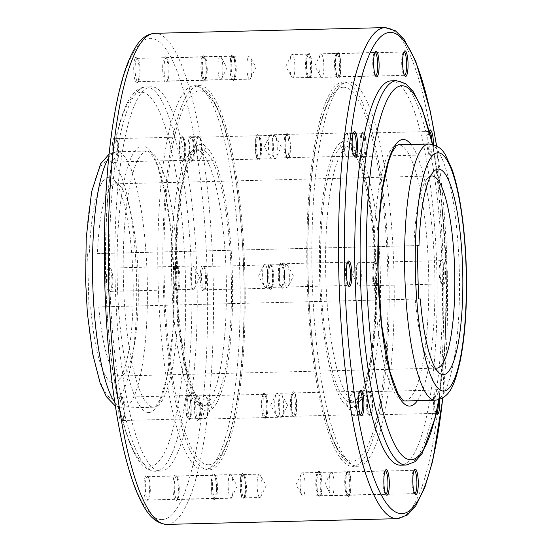 <?xml version="1.0" encoding="UTF-8"?>
<svg xmlns="http://www.w3.org/2000/svg" width="552" height="552" viewBox="0 0 552 552"><rect width="100%" height="100%" fill="white"/><g stroke="black" fill="none" stroke-linecap="round" stroke-linejoin="round"><path stroke-width="0.41" stroke-dasharray="2.76 2.07" d="M195.643 277.621A11.661 2.484 88.6 0 0 193.828 266.851A11.661 2.484 88.6 0 0 192.869 266.009A11.661 2.484 88.6 0 0 190.675 277.704A11.661 2.484 88.6 0 0 193.448 289.317A11.661 2.484 88.6 0 0 194.359 288.434A11.661 2.484 88.6 0 0 195.643 277.621M175.012 278.091A11.661 2.484 88.6 0 0 177.778 289.71A11.661 2.484 88.6 0 0 178.317 289.414A11.661 2.484 88.6 0 0 179.973 278.008A11.661 2.484 88.6 0 0 177.751 266.664A11.661 2.484 88.6 0 0 177.206 266.395A11.661 2.484 88.6 0 0 175.012 278.091M173.632 278.125A12.813 2.732 88.6 0 0 177.268 290.566A12.813 2.732 88.6 0 0 179.089 278.035A12.813 2.732 88.6 0 0 176.647 265.56A12.813 2.732 88.6 0 0 173.632 278.125M107.833 279.76A11.661 2.484 88.6 0 0 110.607 291.373A11.661 2.484 88.6 0 0 111.145 291.083A11.661 2.484 88.6 0 0 112.801 279.678A11.661 2.484 88.6 0 0 110.579 268.334A11.661 2.484 88.6 0 0 110.027 268.065A11.661 2.484 88.6 0 0 107.833 279.76M173.88 278.118A11.661 2.484 88.6 0 0 176.654 289.738A11.661 2.484 88.6 0 0 178.848 278.042A11.661 2.484 88.6 0 0 176.074 266.423A11.661 2.484 88.6 0 0 173.88 278.118M106.46 279.795A12.813 2.732 88.6 0 0 110.096 292.236A12.813 2.732 88.6 0 0 111.918 279.705A12.813 2.732 88.6 0 0 109.475 267.23A12.813 2.732 88.6 0 0 106.46 279.795M207.103 399.896A11.661 2.484 88.6 0 0 205.937 395.963A11.661 2.484 88.6 0 0 204.978 395.128A11.661 2.484 88.6 0 0 202.922 401.539A11.661 2.484 88.6 0 0 203.426 413.662A11.661 2.484 88.6 0 0 205.551 418.437A11.661 2.484 88.6 0 0 206.469 417.553A11.661 2.484 88.6 0 0 207.103 399.896M187.756 414.055A11.661 2.484 88.6 0 0 189.888 418.823A11.661 2.484 88.6 0 0 190.426 418.533A11.661 2.484 88.6 0 0 191.44 400.29A11.661 2.484 88.6 0 0 189.86 395.784A11.661 2.484 88.6 0 0 189.308 395.515A11.661 2.484 88.6 0 0 187.259 401.925A11.661 2.484 88.6 0 0 187.756 414.055M186.445 414.766A12.813 2.732 88.6 0 0 189.377 419.686A12.813 2.732 88.6 0 0 190.495 399.634A12.813 2.732 88.6 0 0 188.756 394.68A12.813 2.732 88.6 0 0 186.017 400.214A12.813 2.732 88.6 0 0 186.445 414.766M120.584 415.718A11.661 2.484 88.6 0 0 122.716 420.493A11.661 2.484 88.6 0 0 123.248 420.196A11.661 2.484 88.6 0 0 124.269 401.953A11.661 2.484 88.6 0 0 122.689 397.447A11.661 2.484 88.6 0 0 122.137 397.185A11.661 2.484 88.6 0 0 120.088 403.595A11.661 2.484 88.6 0 0 120.584 415.718M186.631 414.083A11.661 2.484 88.6 0 0 188.763 418.851A11.661 2.484 88.6 0 0 190.813 412.441A11.661 2.484 88.6 0 0 190.316 400.317A11.661 2.484 88.6 0 0 188.184 395.542A11.661 2.484 88.6 0 0 186.127 401.953A11.661 2.484 88.6 0 0 186.631 414.083M119.273 416.429A12.813 2.732 88.6 0 0 122.206 421.355A12.813 2.732 88.6 0 0 123.324 401.297A12.813 2.732 88.6 0 0 121.585 396.35A12.813 2.732 88.6 0 0 118.846 401.877A12.813 2.732 88.6 0 0 119.273 416.429M231.143 475.189A11.661 2.484 88.6 0 0 230.357 474.63A11.661 2.484 88.6 0 0 228.148 484.511A11.661 2.484 88.6 0 0 230.149 497.386A11.661 2.484 88.6 0 0 230.936 497.945A11.661 2.484 88.6 0 0 231.854 497.055A11.661 2.484 88.6 0 0 233.13 486.222A11.661 2.484 88.6 0 0 231.316 475.472A11.661 2.484 88.6 0 0 231.143 475.189M214.487 497.773A11.661 2.484 88.6 0 0 215.273 498.332A11.661 2.484 88.6 0 0 215.804 498.035A11.661 2.484 88.6 0 0 217.474 487.174A11.661 2.484 88.6 0 0 215.48 475.576A11.661 2.484 88.6 0 0 215.239 475.286A11.661 2.484 88.6 0 0 214.693 475.024A11.661 2.484 88.6 0 0 212.485 484.904A11.661 2.484 88.6 0 0 214.487 497.773M213.307 498.904A12.813 2.732 88.6 0 0 214.756 499.194A12.813 2.732 88.6 0 0 216.591 487.25A12.813 2.732 88.6 0 0 214.397 474.506A12.813 2.732 88.6 0 0 214.135 474.189A12.813 2.732 88.6 0 0 211.14 483.379A12.813 2.732 88.6 0 0 213.307 498.904M147.315 499.443A11.661 2.484 88.6 0 0 148.102 499.995A11.661 2.484 88.6 0 0 148.633 499.705A11.661 2.484 88.6 0 0 150.303 488.844A11.661 2.484 88.6 0 0 148.309 477.245A11.661 2.484 88.6 0 0 148.067 476.956A11.661 2.484 88.6 0 0 147.522 476.686A11.661 2.484 88.6 0 0 145.314 486.567A11.661 2.484 88.6 0 0 147.315 499.443M213.355 497.8A11.661 2.484 88.6 0 0 214.142 498.359A11.661 2.484 88.6 0 0 216.349 488.479A11.661 2.484 88.6 0 0 214.348 475.603A11.661 2.484 88.6 0 0 213.562 475.051A11.661 2.484 88.6 0 0 211.354 484.932A11.661 2.484 88.6 0 0 213.355 497.8M146.135 500.567A12.813 2.732 88.6 0 0 147.584 500.857A12.813 2.732 88.6 0 0 149.419 488.92A12.813 2.732 88.6 0 0 147.225 476.176A12.813 2.732 88.6 0 0 146.963 475.852A12.813 2.732 88.6 0 0 143.962 485.042A12.813 2.732 88.6 0 0 146.135 500.567M258.571 474.741A11.661 2.484 88.6 0 0 257.197 487.685A11.661 2.484 88.6 0 0 259.895 497.469A11.661 2.484 88.6 0 0 260.647 496.883A11.661 2.484 88.6 0 0 260.813 496.579A11.661 2.484 88.6 0 0 262.09 485.746A11.661 2.484 88.6 0 0 260.275 474.996A11.661 2.484 88.6 0 0 259.316 474.154A11.661 2.484 88.6 0 0 258.571 474.741M244.978 497.269A11.661 2.484 88.6 0 0 246.406 485.601A11.661 2.484 88.6 0 0 244.198 474.81A11.661 2.484 88.6 0 0 243.653 474.547A11.661 2.484 88.6 0 0 242.901 475.127A11.661 2.484 88.6 0 0 241.534 488.071A11.661 2.484 88.6 0 0 244.232 497.856A11.661 2.484 88.6 0 0 244.764 497.559A11.661 2.484 88.6 0 0 244.978 497.269M243.956 498.401A12.813 2.732 88.6 0 0 245.523 485.567A12.813 2.732 88.6 0 0 243.101 473.713A12.813 2.732 88.6 0 0 241.672 474.058A12.813 2.732 88.6 0 0 240.265 489.658A12.813 2.732 88.6 0 0 243.722 498.718A12.813 2.732 88.6 0 0 243.956 498.401M177.806 498.939A11.661 2.484 88.6 0 0 179.234 487.264A11.661 2.484 88.6 0 0 177.026 476.479A11.661 2.484 88.6 0 0 176.481 476.21A11.661 2.484 88.6 0 0 175.729 476.797A11.661 2.484 88.6 0 0 174.363 489.741A11.661 2.484 88.6 0 0 177.061 499.525A11.661 2.484 88.6 0 0 177.592 499.229A11.661 2.484 88.6 0 0 177.806 498.939M243.853 497.297A11.661 2.484 88.6 0 0 245.219 484.352A11.661 2.484 88.6 0 0 242.521 474.575A11.661 2.484 88.6 0 0 241.776 475.155A11.661 2.484 88.6 0 0 240.403 488.099A11.661 2.484 88.6 0 0 243.101 497.883A11.661 2.484 88.6 0 0 243.853 497.297M176.785 500.064A12.813 2.732 88.6 0 0 178.351 487.237A12.813 2.732 88.6 0 0 175.922 475.375A12.813 2.732 88.6 0 0 174.501 475.727A12.813 2.732 88.6 0 0 173.093 491.328A12.813 2.732 88.6 0 0 176.543 500.381A12.813 2.732 88.6 0 0 176.785 500.064M278.905 398.716A11.661 2.484 88.6 0 0 279.002 410.874A11.661 2.484 88.6 0 0 281.375 417.188A11.661 2.484 88.6 0 0 282.286 416.305A11.661 2.484 88.6 0 0 283.259 412.351A11.661 2.484 88.6 0 0 281.755 394.721A11.661 2.484 88.6 0 0 280.795 393.88A11.661 2.484 88.6 0 0 278.905 398.716M267.596 412.744A11.661 2.484 88.6 0 0 265.678 394.535A11.661 2.484 88.6 0 0 265.132 394.266A11.661 2.484 88.6 0 0 263.242 399.11A11.661 2.484 88.6 0 0 263.338 411.261A11.661 2.484 88.6 0 0 265.705 417.581A11.661 2.484 88.6 0 0 266.243 417.284A11.661 2.484 88.6 0 0 267.596 412.744M266.685 413.448A12.813 2.732 88.6 0 0 264.574 393.438A12.813 2.732 88.6 0 0 261.896 398.461A12.813 2.732 88.6 0 0 262.179 413.034A12.813 2.732 88.6 0 0 265.195 418.444A12.813 2.732 88.6 0 0 266.685 413.448M200.424 414.407A11.661 2.484 88.6 0 0 198.506 396.205A11.661 2.484 88.6 0 0 197.954 395.936A11.661 2.484 88.6 0 0 196.07 400.773A11.661 2.484 88.6 0 0 196.167 412.93A11.661 2.484 88.6 0 0 198.534 419.244A11.661 2.484 88.6 0 0 199.072 418.954A11.661 2.484 88.6 0 0 200.424 414.407M266.464 412.772A11.661 2.484 88.6 0 0 266.375 400.614A11.661 2.484 88.6 0 0 264.001 394.3A11.661 2.484 88.6 0 0 262.11 399.137A11.661 2.484 88.6 0 0 262.207 411.288A11.661 2.484 88.6 0 0 264.58 417.609A11.661 2.484 88.6 0 0 266.464 412.772M199.507 415.111A12.813 2.732 88.6 0 0 197.402 395.101A12.813 2.732 88.6 0 0 194.725 400.124A12.813 2.732 88.6 0 0 195.008 414.697A12.813 2.732 88.6 0 0 198.023 420.106A12.813 2.732 88.6 0 0 199.507 415.111M284.39 276.166A11.661 2.484 88.6 0 0 287.164 287.778A11.661 2.484 88.6 0 0 288.082 286.895A11.661 2.484 88.6 0 0 289.358 276.083A11.661 2.484 88.6 0 0 287.544 265.305A11.661 2.484 88.6 0 0 286.585 264.47A11.661 2.484 88.6 0 0 284.39 276.166M273.695 276.469A11.661 2.484 88.6 0 0 271.467 265.126A11.661 2.484 88.6 0 0 270.922 264.856A11.661 2.484 88.6 0 0 268.727 276.552A11.661 2.484 88.6 0 0 271.501 288.165A11.661 2.484 88.6 0 0 272.032 287.875A11.661 2.484 88.6 0 0 273.695 276.469M272.812 276.497A12.813 2.732 88.6 0 0 270.363 264.022A12.813 2.732 88.6 0 0 267.347 276.587A12.813 2.732 88.6 0 0 270.984 289.027A12.813 2.732 88.6 0 0 272.812 276.497M206.517 278.139A11.661 2.484 88.6 0 0 204.295 266.788A11.661 2.484 88.6 0 0 203.75 266.526A11.661 2.484 88.6 0 0 201.556 278.222A11.661 2.484 88.6 0 0 204.323 289.834A11.661 2.484 88.6 0 0 204.861 289.538A11.661 2.484 88.6 0 0 206.517 278.139M272.564 276.497A11.661 2.484 88.6 0 0 269.79 264.884A11.661 2.484 88.6 0 0 267.596 276.58A11.661 2.484 88.6 0 0 270.37 288.192A11.661 2.484 88.6 0 0 272.564 276.497M205.634 278.16A12.813 2.732 88.6 0 0 203.191 265.691A12.813 2.732 88.6 0 0 200.176 278.249A12.813 2.732 88.6 0 0 203.812 290.697A12.813 2.732 88.6 0 0 205.634 278.16M272.923 153.891A11.661 2.484 88.6 0 0 275.055 158.659A11.661 2.484 88.6 0 0 275.972 157.775A11.661 2.484 88.6 0 0 276.607 140.118A11.661 2.484 88.6 0 0 275.434 136.192A11.661 2.484 88.6 0 0 274.475 135.35A11.661 2.484 88.6 0 0 272.419 141.76A11.661 2.484 88.6 0 0 272.923 153.891M260.944 140.512A11.661 2.484 88.6 0 0 259.357 136.006A11.661 2.484 88.6 0 0 258.812 135.737A11.661 2.484 88.6 0 0 256.756 142.147A11.661 2.484 88.6 0 0 257.26 154.277A11.661 2.484 88.6 0 0 259.392 159.052A11.661 2.484 88.6 0 0 259.923 158.755A11.661 2.484 88.6 0 0 260.944 140.512M259.999 139.856A12.813 2.732 88.6 0 0 258.253 134.902A12.813 2.732 88.6 0 0 255.514 140.436A12.813 2.732 88.6 0 0 255.949 154.988A12.813 2.732 88.6 0 0 258.874 159.907A12.813 2.732 88.6 0 0 259.999 139.856M193.773 142.174A11.661 2.484 88.6 0 0 192.186 137.676A11.661 2.484 88.6 0 0 191.641 137.407A11.661 2.484 88.6 0 0 189.584 143.817A11.661 2.484 88.6 0 0 190.088 155.947A11.661 2.484 88.6 0 0 192.22 160.715A11.661 2.484 88.6 0 0 192.751 160.425A11.661 2.484 88.6 0 0 193.773 142.174M259.813 140.539A11.661 2.484 88.6 0 0 257.68 135.764A11.661 2.484 88.6 0 0 255.631 142.174A11.661 2.484 88.6 0 0 256.128 154.305A11.661 2.484 88.6 0 0 258.26 159.079A11.661 2.484 88.6 0 0 260.316 152.669A11.661 2.484 88.6 0 0 259.813 140.539M192.82 141.526A12.813 2.732 88.6 0 0 191.082 136.572A12.813 2.732 88.6 0 0 188.342 142.105A12.813 2.732 88.6 0 0 188.777 156.658A12.813 2.732 88.6 0 0 191.703 161.577A12.813 2.732 88.6 0 0 192.82 141.526M248.89 78.598A11.661 2.484 88.6 0 0 249.67 79.157A11.661 2.484 88.6 0 0 250.587 78.267A11.661 2.484 88.6 0 0 251.864 67.441A11.661 2.484 88.6 0 0 250.056 56.684A11.661 2.484 88.6 0 0 249.877 56.401A11.661 2.484 88.6 0 0 249.097 55.842A11.661 2.484 88.6 0 0 246.889 65.729A11.661 2.484 88.6 0 0 248.89 78.598M234.214 56.794A11.661 2.484 88.6 0 0 233.979 56.497A11.661 2.484 88.6 0 0 233.427 56.235A11.661 2.484 88.6 0 0 231.219 66.116A11.661 2.484 88.6 0 0 233.22 78.984A11.661 2.484 88.6 0 0 234.007 79.543A11.661 2.484 88.6 0 0 234.545 79.246A11.661 2.484 88.6 0 0 236.215 68.386A11.661 2.484 88.6 0 0 234.214 56.794M233.137 55.717A12.813 2.732 88.6 0 0 232.875 55.4A12.813 2.732 88.6 0 0 229.873 64.591A12.813 2.732 88.6 0 0 232.047 80.116A12.813 2.732 88.6 0 0 233.496 80.406A12.813 2.732 88.6 0 0 235.331 68.462A12.813 2.732 88.6 0 0 233.137 55.717M167.042 58.457A11.661 2.484 88.6 0 0 166.807 58.167A11.661 2.484 88.6 0 0 166.255 57.898A11.661 2.484 88.6 0 0 164.047 67.786A11.661 2.484 88.6 0 0 166.048 80.654A11.661 2.484 88.6 0 0 166.835 81.213A11.661 2.484 88.6 0 0 167.366 80.916A11.661 2.484 88.6 0 0 169.043 70.056A11.661 2.484 88.6 0 0 167.042 58.457M233.089 56.821A11.661 2.484 88.6 0 0 232.302 56.263A11.661 2.484 88.6 0 0 230.094 66.143A11.661 2.484 88.6 0 0 232.095 79.012A11.661 2.484 88.6 0 0 232.882 79.571A11.661 2.484 88.6 0 0 235.09 69.69A11.661 2.484 88.6 0 0 233.089 56.821M165.966 57.387A12.813 2.732 88.6 0 0 165.703 57.063A12.813 2.732 88.6 0 0 162.702 66.261A12.813 2.732 88.6 0 0 164.869 81.779A12.813 2.732 88.6 0 0 166.325 82.069A12.813 2.732 88.6 0 0 168.16 70.132A12.813 2.732 88.6 0 0 165.966 57.387M221.462 79.046A11.661 2.484 88.6 0 0 221.628 78.743A11.661 2.484 88.6 0 0 222.904 67.917A11.661 2.484 88.6 0 0 221.09 57.16A11.661 2.484 88.6 0 0 220.131 56.318A11.661 2.484 88.6 0 0 219.385 56.904A11.661 2.484 88.6 0 0 218.012 69.849A11.661 2.484 88.6 0 0 220.71 79.633A11.661 2.484 88.6 0 0 221.462 79.046M203.722 57.291A11.661 2.484 88.6 0 0 202.349 70.235A11.661 2.484 88.6 0 0 205.047 80.019A11.661 2.484 88.6 0 0 205.585 79.723A11.661 2.484 88.6 0 0 205.799 79.44A11.661 2.484 88.6 0 0 207.228 67.765A11.661 2.484 88.6 0 0 205.02 56.973A11.661 2.484 88.6 0 0 204.468 56.711A11.661 2.484 88.6 0 0 203.722 57.291M202.487 56.221A12.813 2.732 88.6 0 0 201.08 71.829A12.813 2.732 88.6 0 0 204.537 80.882A12.813 2.732 88.6 0 0 204.771 80.564A12.813 2.732 88.6 0 0 206.338 67.73A12.813 2.732 88.6 0 0 203.916 55.876A12.813 2.732 88.6 0 0 202.487 56.221M136.544 58.96A11.661 2.484 88.6 0 0 135.178 71.905A11.661 2.484 88.6 0 0 137.876 81.689A11.661 2.484 88.6 0 0 138.407 81.392A11.661 2.484 88.6 0 0 138.621 81.103A11.661 2.484 88.6 0 0 140.049 69.428A11.661 2.484 88.6 0 0 137.848 58.643A11.661 2.484 88.6 0 0 137.296 58.374A11.661 2.484 88.6 0 0 136.544 58.96M202.591 57.318A11.661 2.484 88.6 0 0 201.225 70.263A11.661 2.484 88.6 0 0 203.916 80.047A11.661 2.484 88.6 0 0 204.668 79.467A11.661 2.484 88.6 0 0 206.034 66.516A11.661 2.484 88.6 0 0 203.343 56.739A11.661 2.484 88.6 0 0 202.591 57.318M135.316 57.891A12.813 2.732 88.6 0 0 133.908 73.492A12.813 2.732 88.6 0 0 137.365 82.545A12.813 2.732 88.6 0 0 137.6 82.227A12.813 2.732 88.6 0 0 139.166 69.4A12.813 2.732 88.6 0 0 136.744 57.539A12.813 2.732 88.6 0 0 135.316 57.891M201.121 155.071A11.661 2.484 88.6 0 0 199.617 137.434A11.661 2.484 88.6 0 0 198.658 136.592A11.661 2.484 88.6 0 0 196.767 141.436A11.661 2.484 88.6 0 0 196.864 153.587A11.661 2.484 88.6 0 0 199.237 159.907A11.661 2.484 88.6 0 0 200.148 159.017A11.661 2.484 88.6 0 0 201.121 155.071M181.104 141.823A11.661 2.484 88.6 0 0 181.201 153.974A11.661 2.484 88.6 0 0 183.568 160.294A11.661 2.484 88.6 0 0 184.106 160.004A11.661 2.484 88.6 0 0 185.458 155.457A11.661 2.484 88.6 0 0 183.54 137.255A11.661 2.484 88.6 0 0 182.995 136.986A11.661 2.484 88.6 0 0 181.104 141.823M179.759 141.174A12.813 2.732 88.6 0 0 180.042 155.747A12.813 2.732 88.6 0 0 183.057 161.156A12.813 2.732 88.6 0 0 184.547 156.161A12.813 2.732 88.6 0 0 182.436 136.151A12.813 2.732 88.6 0 0 179.759 141.174M113.933 143.492A11.661 2.484 88.6 0 0 114.029 155.643A11.661 2.484 88.6 0 0 116.396 161.964A11.661 2.484 88.6 0 0 116.934 161.667A11.661 2.484 88.6 0 0 118.287 157.127A11.661 2.484 88.6 0 0 116.368 138.918A11.661 2.484 88.6 0 0 115.816 138.649A11.661 2.484 88.6 0 0 113.933 143.492M179.973 141.85A11.661 2.484 88.6 0 0 180.069 154.001A11.661 2.484 88.6 0 0 182.443 160.321A11.661 2.484 88.6 0 0 184.327 155.485A11.661 2.484 88.6 0 0 184.237 143.334A11.661 2.484 88.6 0 0 181.863 137.013A11.661 2.484 88.6 0 0 179.973 141.85M112.587 142.844A12.813 2.732 88.6 0 0 112.87 157.417A12.813 2.732 88.6 0 0 115.885 162.819A12.813 2.732 88.6 0 0 117.369 157.831A12.813 2.732 88.6 0 0 115.264 137.821A12.813 2.732 88.6 0 0 112.587 142.844M267.61 275.834A11.661 2.484 -91.4 0 1 265.415 287.53A11.661 2.484 -91.4 0 1 264.456 286.695A11.661 2.484 -91.4 0 1 262.642 275.917A11.661 2.484 -91.4 0 1 263.918 265.105A11.661 2.484 -91.4 0 1 264.836 264.222A11.661 2.484 -91.4 0 1 267.61 275.834M278.305 275.531A11.661 2.484 -91.4 0 1 279.967 264.125A11.661 2.484 -91.4 0 1 280.499 263.835A11.661 2.484 -91.4 0 1 283.273 275.448A11.661 2.484 -91.4 0 1 281.078 287.143A11.661 2.484 -91.4 0 1 280.533 286.874A11.661 2.484 -91.4 0 1 278.305 275.531M279.188 275.503A12.813 2.732 -91.4 0 1 281.016 262.973A12.813 2.732 -91.4 0 1 284.653 275.413A12.813 2.732 -91.4 0 1 281.637 287.978A12.813 2.732 -91.4 0 1 279.188 275.503M282.21 287.116A11.661 2.484 -91.4 0 1 279.436 275.503A11.661 2.484 -91.4 0 1 281.63 263.808A11.661 2.484 -91.4 0 1 284.404 275.42A11.661 2.484 -91.4 0 1 282.21 287.116L348.25 285.474A11.661 2.484 -91.4 0 1 347.705 285.212A11.661 2.484 -91.4 0 1 345.483 273.861A11.661 2.484 -91.4 0 1 347.139 262.462A11.661 2.484 -91.4 0 1 347.67 262.165M279.077 398.109A11.661 2.484 -91.4 0 1 279.581 410.239A11.661 2.484 -91.4 0 1 277.525 416.65A11.661 2.484 -91.4 0 1 276.566 415.808A11.661 2.484 -91.4 0 1 275.393 411.882A11.661 2.484 -91.4 0 1 276.028 394.225A11.661 2.484 -91.4 0 1 276.945 393.341A11.661 2.484 -91.4 0 1 279.077 398.109M291.056 411.488A11.661 2.484 -91.4 0 1 292.077 393.245A11.661 2.484 -91.4 0 1 292.608 392.948A11.661 2.484 -91.4 0 1 294.74 397.723A11.661 2.484 -91.4 0 1 295.244 409.853A11.661 2.484 -91.4 0 1 293.188 416.263A11.661 2.484 -91.4 0 1 292.643 415.994A11.661 2.484 -91.4 0 1 291.056 411.488M292.001 412.144A12.813 2.732 -91.4 0 1 293.126 392.092A12.813 2.732 -91.4 0 1 296.051 397.012A12.813 2.732 -91.4 0 1 296.486 411.564A12.813 2.732 -91.4 0 1 293.747 417.098A12.813 2.732 -91.4 0 1 292.001 412.144M294.32 416.236L360.359 414.593A11.661 2.484 -91.4 0 1 359.814 414.324A11.661 2.484 -91.4 0 1 358.227 409.825A11.661 2.484 -91.4 0 1 359.248 391.575A11.661 2.484 -91.4 0 1 359.78 391.285L293.74 392.921A11.661 2.484 -91.4 0 1 295.872 397.695A11.661 2.484 -91.4 0 1 296.369 409.825A11.661 2.484 -91.4 0 1 294.32 416.236A11.661 2.484 -91.4 0 1 292.187 411.461A11.661 2.484 -91.4 0 1 291.684 399.331A11.661 2.484 -91.4 0 1 293.74 392.921M303.11 473.402A11.661 2.484 -91.4 0 1 305.111 486.271A11.661 2.484 -91.4 0 1 302.903 496.158A11.661 2.484 -91.4 0 1 302.123 495.599A11.661 2.484 -91.4 0 1 301.944 495.316A11.661 2.484 -91.4 0 1 300.136 484.559A11.661 2.484 -91.4 0 1 301.413 473.733A11.661 2.484 -91.4 0 1 302.33 472.843A11.661 2.484 -91.4 0 1 303.11 473.402M317.786 495.206A11.661 2.484 -91.4 0 1 315.785 483.614A11.661 2.484 -91.4 0 1 317.455 472.753A11.661 2.484 -91.4 0 1 317.993 472.457A11.661 2.484 -91.4 0 1 318.78 473.016A11.661 2.484 -91.4 0 1 320.781 485.884A11.661 2.484 -91.4 0 1 318.573 495.765A11.661 2.484 -91.4 0 1 318.021 495.503A11.661 2.484 -91.4 0 1 317.786 495.206M318.863 496.282A12.813 2.732 -91.4 0 1 316.669 483.538A12.813 2.732 -91.4 0 1 318.504 471.594A12.813 2.732 -91.4 0 1 319.953 471.884A12.813 2.732 -91.4 0 1 322.126 487.409A12.813 2.732 -91.4 0 1 319.125 496.6A12.813 2.732 -91.4 0 1 318.863 496.282M319.698 495.737L385.744 494.102A11.661 2.484 -91.4 0 1 385.192 493.833A11.661 2.484 -91.4 0 1 384.958 493.543A11.661 2.484 -91.4 0 1 382.957 481.944A11.661 2.484 -91.4 0 1 384.634 471.084A11.661 2.484 -91.4 0 1 385.158 470.787L319.118 472.429A11.661 2.484 -91.4 0 1 319.905 472.988A11.661 2.484 -91.4 0 1 321.906 485.857A11.661 2.484 -91.4 0 1 319.698 495.737A11.661 2.484 -91.4 0 1 318.911 495.178A11.661 2.484 -91.4 0 1 316.91 482.31A11.661 2.484 -91.4 0 1 319.118 472.429M330.538 472.954A11.661 2.484 -91.4 0 1 331.29 472.367A11.661 2.484 -91.4 0 1 333.988 482.151A11.661 2.484 -91.4 0 1 332.614 495.096A11.661 2.484 -91.4 0 1 331.869 495.682A11.661 2.484 -91.4 0 1 330.91 494.84A11.661 2.484 -91.4 0 1 329.095 484.083A11.661 2.484 -91.4 0 1 330.372 473.257A11.661 2.484 -91.4 0 1 330.538 472.954M348.277 494.709A11.661 2.484 -91.4 0 1 347.532 495.289A11.661 2.484 -91.4 0 1 346.98 495.027A11.661 2.484 -91.4 0 1 344.772 484.235A11.661 2.484 -91.4 0 1 346.201 472.56A11.661 2.484 -91.4 0 1 346.414 472.277A11.661 2.484 -91.4 0 1 346.953 471.981A11.661 2.484 -91.4 0 1 349.651 481.765A11.661 2.484 -91.4 0 1 348.277 494.709M349.513 495.779A12.813 2.732 -91.4 0 1 348.084 496.124A12.813 2.732 -91.4 0 1 345.662 484.27A12.813 2.732 -91.4 0 1 347.229 471.436A12.813 2.732 -91.4 0 1 347.463 471.118A12.813 2.732 -91.4 0 1 350.92 480.171A12.813 2.732 -91.4 0 1 349.513 495.779M348.657 495.261L414.704 493.626A11.661 2.484 -91.4 0 1 414.152 493.357A11.661 2.484 -91.4 0 1 411.951 482.572A11.661 2.484 -91.4 0 1 413.379 470.897A11.661 2.484 -91.4 0 1 413.593 470.608A11.661 2.484 -91.4 0 1 414.124 470.311L348.084 471.953A11.661 2.484 -91.4 0 1 350.775 481.737A11.661 2.484 -91.4 0 1 349.409 494.682A11.661 2.484 -91.4 0 1 348.657 495.261A11.661 2.484 -91.4 0 1 345.966 485.484A11.661 2.484 -91.4 0 1 347.332 472.533A11.661 2.484 -91.4 0 1 348.084 471.953M350.879 396.929A11.661 2.484 -91.4 0 1 351.852 392.983A11.661 2.484 -91.4 0 1 352.762 392.092A11.661 2.484 -91.4 0 1 355.136 398.413A11.661 2.484 -91.4 0 1 355.233 410.564A11.661 2.484 -91.4 0 1 353.342 415.408A11.661 2.484 -91.4 0 1 352.383 414.566A11.661 2.484 -91.4 0 1 350.879 396.929M370.896 410.177A11.661 2.484 -91.4 0 1 369.005 415.014A11.661 2.484 -91.4 0 1 368.46 414.745A11.661 2.484 -91.4 0 1 366.542 396.543A11.661 2.484 -91.4 0 1 367.894 391.996A11.661 2.484 -91.4 0 1 368.432 391.706A11.661 2.484 -91.4 0 1 370.799 398.026A11.661 2.484 -91.4 0 1 370.896 410.177M372.241 410.826A12.813 2.732 -91.4 0 1 369.564 415.849A12.813 2.732 -91.4 0 1 367.453 395.839A12.813 2.732 -91.4 0 1 368.943 390.844A12.813 2.732 -91.4 0 1 371.958 396.253A12.813 2.732 -91.4 0 1 372.241 410.826M436.259 413.338A11.661 2.484 -91.4 0 1 436.183 413.351A11.661 2.484 -91.4 0 1 435.631 413.082A11.661 2.484 -91.4 0 1 433.713 394.873A11.661 2.484 -91.4 0 1 435.066 390.333A11.661 2.484 -91.4 0 1 435.604 390.036A11.661 2.484 -91.4 0 1 438.392 402.463M372.027 410.15A11.661 2.484 -91.4 0 1 370.137 414.987A11.661 2.484 -91.4 0 1 367.763 408.666A11.661 2.484 -91.4 0 1 367.673 396.515A11.661 2.484 -91.4 0 1 369.557 391.678A11.661 2.484 -91.4 0 1 371.931 397.999A11.661 2.484 -91.4 0 1 372.027 410.15M436.232 413.462A12.813 2.732 -91.4 0 1 434.631 394.169A12.813 2.732 -91.4 0 1 436.114 389.181A12.813 2.732 -91.4 0 1 439.654 399.42M356.357 274.378A11.661 2.484 -91.4 0 1 357.641 263.566A11.661 2.484 -91.4 0 1 358.552 262.683A11.661 2.484 -91.4 0 1 361.325 274.296A11.661 2.484 -91.4 0 1 359.131 285.991A11.661 2.484 -91.4 0 1 358.172 285.149A11.661 2.484 -91.4 0 1 356.357 274.378M376.988 273.909A11.661 2.484 -91.4 0 1 374.794 285.605A11.661 2.484 -91.4 0 1 374.249 285.336A11.661 2.484 -91.4 0 1 372.027 273.992A11.661 2.484 -91.4 0 1 373.683 262.586A11.661 2.484 -91.4 0 1 374.221 262.29A11.661 2.484 -91.4 0 1 376.988 273.909M378.368 273.875A12.813 2.732 -91.4 0 1 375.353 286.44A12.813 2.732 -91.4 0 1 372.911 273.964A12.813 2.732 -91.4 0 1 374.732 261.434A12.813 2.732 -91.4 0 1 378.368 273.875M444.167 272.239A11.661 2.484 -91.4 0 1 441.973 283.935A11.661 2.484 -91.4 0 1 441.421 283.666A11.661 2.484 -91.4 0 1 439.199 272.322A11.661 2.484 -91.4 0 1 440.855 260.917A11.661 2.484 -91.4 0 1 441.393 260.627A11.661 2.484 -91.4 0 1 444.167 272.239M378.12 273.882A11.661 2.484 -91.4 0 1 375.926 285.577A11.661 2.484 -91.4 0 1 373.152 273.958A11.661 2.484 -91.4 0 1 375.346 262.262A11.661 2.484 -91.4 0 1 378.12 273.882M445.54 272.205A12.813 2.732 -91.4 0 1 442.525 284.77A12.813 2.732 -91.4 0 1 440.082 272.295A12.813 2.732 -91.4 0 1 441.904 259.764A12.813 2.732 -91.4 0 1 445.54 272.205M344.897 152.104A11.661 2.484 -91.4 0 1 345.531 134.446A11.661 2.484 -91.4 0 1 346.449 133.563A11.661 2.484 -91.4 0 1 348.574 138.338A11.661 2.484 -91.4 0 1 349.078 150.461A11.661 2.484 -91.4 0 1 347.022 156.871A11.661 2.484 -91.4 0 1 346.063 156.037A11.661 2.484 -91.4 0 1 344.897 152.104M364.244 137.945A11.661 2.484 -91.4 0 1 364.741 150.075A11.661 2.484 -91.4 0 1 362.692 156.485A11.661 2.484 -91.4 0 1 362.14 156.216A11.661 2.484 -91.4 0 1 360.559 151.71A11.661 2.484 -91.4 0 1 361.574 133.467A11.661 2.484 -91.4 0 1 362.112 133.177A11.661 2.484 -91.4 0 1 364.244 137.945M365.555 137.234A12.813 2.732 -91.4 0 1 365.983 151.786A12.813 2.732 -91.4 0 1 363.244 157.32A12.813 2.732 -91.4 0 1 361.505 152.366A12.813 2.732 -91.4 0 1 362.623 132.314A12.813 2.732 -91.4 0 1 365.555 137.234M432.023 142.099A11.661 2.484 -91.4 0 1 429.863 154.815A11.661 2.484 -91.4 0 1 429.311 154.553A11.661 2.484 -91.4 0 1 427.731 150.047A11.661 2.484 -91.4 0 1 428.752 131.804A11.661 2.484 -91.4 0 1 429.283 131.507A11.661 2.484 -91.4 0 1 429.421 131.521M365.369 137.917A11.661 2.484 -91.4 0 1 365.872 150.047A11.661 2.484 -91.4 0 1 363.816 156.457A11.661 2.484 -91.4 0 1 361.684 151.683A11.661 2.484 -91.4 0 1 361.187 139.559A11.661 2.484 -91.4 0 1 363.237 133.149A11.661 2.484 -91.4 0 1 365.369 137.917M433.451 144.645A12.813 2.732 -91.4 0 1 430.415 155.65A12.813 2.732 -91.4 0 1 428.676 150.703A12.813 2.732 -91.4 0 1 429.366 131.321M320.857 76.811A11.661 2.484 -91.4 0 1 320.684 76.528A11.661 2.484 -91.4 0 1 318.87 65.778A11.661 2.484 -91.4 0 1 320.146 54.945A11.661 2.484 -91.4 0 1 321.064 54.055A11.661 2.484 -91.4 0 1 321.85 54.614A11.661 2.484 -91.4 0 1 323.851 67.489A11.661 2.484 -91.4 0 1 321.643 77.37A11.661 2.484 -91.4 0 1 320.857 76.811M337.513 54.227A11.661 2.484 -91.4 0 1 339.514 67.096A11.661 2.484 -91.4 0 1 337.306 76.976A11.661 2.484 -91.4 0 1 336.761 76.714A11.661 2.484 -91.4 0 1 336.52 76.424A11.661 2.484 -91.4 0 1 334.526 64.825A11.661 2.484 -91.4 0 1 336.196 53.965A11.661 2.484 -91.4 0 1 336.727 53.668A11.661 2.484 -91.4 0 1 337.513 54.227M338.693 53.096A12.813 2.732 -91.4 0 1 340.86 68.62A12.813 2.732 -91.4 0 1 337.865 77.811A12.813 2.732 -91.4 0 1 337.603 77.494A12.813 2.732 -91.4 0 1 335.409 64.75A12.813 2.732 -91.4 0 1 337.244 52.806A12.813 2.732 -91.4 0 1 338.693 53.096M338.438 76.949L404.478 75.314A11.661 2.484 -91.4 0 1 403.933 75.044A11.661 2.484 -91.4 0 1 403.691 74.755A11.661 2.484 -91.4 0 1 401.697 63.156A11.661 2.484 -91.4 0 1 403.367 52.295A11.661 2.484 -91.4 0 1 403.898 52.005L337.858 53.641A11.661 2.484 -91.4 0 1 338.645 54.199A11.661 2.484 -91.4 0 1 340.646 67.068A11.661 2.484 -91.4 0 1 338.438 76.949A11.661 2.484 -91.4 0 1 337.651 76.397A11.661 2.484 -91.4 0 1 335.65 63.521A11.661 2.484 -91.4 0 1 337.858 53.641M293.429 77.259A11.661 2.484 -91.4 0 1 292.684 77.846A11.661 2.484 -91.4 0 1 291.725 77.004A11.661 2.484 -91.4 0 1 289.91 66.254A11.661 2.484 -91.4 0 1 291.187 55.421A11.661 2.484 -91.4 0 1 291.352 55.117A11.661 2.484 -91.4 0 1 292.105 54.531A11.661 2.484 -91.4 0 1 294.802 64.315A11.661 2.484 -91.4 0 1 293.429 77.259M307.022 54.731A11.661 2.484 -91.4 0 1 307.236 54.441A11.661 2.484 -91.4 0 1 307.768 54.144A11.661 2.484 -91.4 0 1 310.465 63.928A11.661 2.484 -91.4 0 1 309.099 76.873A11.661 2.484 -91.4 0 1 308.347 77.453A11.661 2.484 -91.4 0 1 307.802 77.19A11.661 2.484 -91.4 0 1 305.594 66.399A11.661 2.484 -91.4 0 1 307.022 54.731M308.044 53.599A12.813 2.732 -91.4 0 1 308.278 53.282A12.813 2.732 -91.4 0 1 311.735 62.341A12.813 2.732 -91.4 0 1 310.327 77.942A12.813 2.732 -91.4 0 1 308.899 78.287A12.813 2.732 -91.4 0 1 306.477 66.433A12.813 2.732 -91.4 0 1 308.044 53.599M309.479 77.425L375.519 75.79A11.661 2.484 -91.4 0 1 374.974 75.52A11.661 2.484 -91.4 0 1 372.766 64.736A11.661 2.484 -91.4 0 1 374.194 53.061A11.661 2.484 -91.4 0 1 374.408 52.771A11.661 2.484 -91.4 0 1 374.939 52.481L308.899 54.117A11.661 2.484 -91.4 0 1 311.597 63.901A11.661 2.484 -91.4 0 1 310.224 76.845A11.661 2.484 -91.4 0 1 309.479 77.425A11.661 2.484 -91.4 0 1 306.781 67.648A11.661 2.484 -91.4 0 1 308.147 54.703A11.661 2.484 -91.4 0 1 308.899 54.117M273.095 153.284A11.661 2.484 -91.4 0 1 271.204 158.12A11.661 2.484 -91.4 0 1 270.245 157.279A11.661 2.484 -91.4 0 1 268.741 139.649A11.661 2.484 -91.4 0 1 269.714 135.695A11.661 2.484 -91.4 0 1 270.625 134.812A11.661 2.484 -91.4 0 1 272.998 141.126A11.661 2.484 -91.4 0 1 273.095 153.284M284.404 139.256A11.661 2.484 -91.4 0 1 285.757 134.716A11.661 2.484 -91.4 0 1 286.295 134.419A11.661 2.484 -91.4 0 1 288.661 140.739A11.661 2.484 -91.4 0 1 288.758 152.89A11.661 2.484 -91.4 0 1 286.867 157.734A11.661 2.484 -91.4 0 1 286.322 157.465A11.661 2.484 -91.4 0 1 284.404 139.256M285.315 138.552A12.813 2.732 -91.4 0 1 286.805 133.556A12.813 2.732 -91.4 0 1 289.821 138.966A12.813 2.732 -91.4 0 1 290.104 153.539A12.813 2.732 -91.4 0 1 287.426 158.562A12.813 2.732 -91.4 0 1 285.315 138.552M287.999 157.7L354.046 156.064A11.661 2.484 -91.4 0 1 353.494 155.795A11.661 2.484 -91.4 0 1 351.576 137.593A11.661 2.484 -91.4 0 1 352.928 133.046A11.661 2.484 -91.4 0 1 353.459 132.756L287.419 134.391A11.661 2.484 -91.4 0 1 289.793 140.712A11.661 2.484 -91.4 0 1 289.89 152.863A11.661 2.484 -91.4 0 1 287.999 157.7A11.661 2.484 -91.4 0 1 285.625 151.386A11.661 2.484 -91.4 0 1 285.536 139.228A11.661 2.484 -91.4 0 1 287.419 134.391M398.13 144.783A128.147 27.296 88.6 0 0 374.021 273.454A128.147 27.296 88.6 0 0 404.443 401A128.147 27.296 88.6 0 0 404.492 401M391.182 80.861A192.22 40.951 -91.4 0 1 436.894 272.35A192.22 40.951 -91.4 0 1 400.724 465.184M147.556 151A128.147 27.296 88.6 0 0 147.508 151A128.147 27.296 88.6 0 0 123.393 279.671A128.147 27.296 88.6 0 0 153.815 407.217A128.147 27.296 88.6 0 0 153.87 407.217A128.147 27.296 88.6 0 0 177.985 278.663A128.147 27.296 88.6 0 0 147.556 151M115.106 279.65A192.22 40.951 88.6 0 0 160.818 471.139A192.22 40.951 88.6 0 0 196.995 278.305A192.22 40.951 88.6 0 0 151.276 86.816A192.22 40.951 88.6 0 0 115.106 279.65M418.526 298.977L88.92 307.153L415.214 299.087A96.11 20.472 88.6 0 0 432.099 365.955A96.11 20.472 88.6 0 0 435.28 367.984M98.753 306.94A96.11 20.472 88.6 0 0 120.15 376.009A96.11 20.472 88.6 0 0 124.559 373.587A96.11 20.472 88.6 0 0 138.241 279.588A96.11 20.472 88.6 0 0 119.901 186.045A96.11 20.472 88.6 0 0 115.382 183.844A96.11 20.472 88.6 0 0 97.449 253.561L417.222 245.599L97.449 253.561M90.694 307.126A102.838 21.907 88.6 0 0 118.459 380.307A102.838 21.907 88.6 0 0 133.101 279.733A102.838 21.907 88.6 0 0 113.484 179.642A102.838 21.907 88.6 0 0 89.389 253.747M415.214 299.087L420.3 298.949M87.616 253.775L88.92 307.153M430.519 176.226A96.11 20.472 88.6 0 0 427.441 178.413A96.11 20.472 88.6 0 0 413.91 245.709M404.54 400.993A128.147 27.296 88.6 0 0 428.607 272.44A128.147 27.296 88.6 0 0 398.185 144.783M388.918 273.544A192.22 40.951 88.6 0 0 343.199 82.055A192.22 40.951 88.6 0 0 307.029 274.889A192.22 40.951 88.6 0 0 352.742 466.378A192.22 40.951 88.6 0 0 388.918 273.544M348.346 81.924A192.22 40.951 88.6 0 0 348.271 81.924A192.22 40.951 88.6 0 0 312.094 274.758A192.22 40.951 88.6 0 0 357.737 466.254A192.22 40.951 88.6 0 0 357.806 466.247A192.22 40.951 88.6 0 0 393.983 273.412A192.22 40.951 88.6 0 0 348.346 81.924M343.399 87.237A187.031 39.841 88.6 0 0 308.133 274.868A187.031 39.841 88.6 0 0 352.542 461.189A187.031 39.841 88.6 0 0 387.808 273.557A187.031 39.841 88.6 0 0 343.399 87.237M344.71 140.919A133.336 28.407 88.6 0 0 319.567 274.682A133.336 28.407 88.6 0 0 351.231 407.507A133.336 28.407 88.6 0 0 376.374 273.744A133.336 28.407 88.6 0 0 344.71 140.919M349.906 145.976A128.147 27.296 88.6 0 0 349.858 145.983A128.147 27.296 88.6 0 0 325.749 274.648A128.147 27.296 88.6 0 0 356.171 402.194A128.147 27.296 88.6 0 0 356.219 402.194A128.147 27.296 88.6 0 0 380.335 273.64A128.147 27.296 88.6 0 0 349.906 145.976M344.841 146.107A128.147 27.296 88.6 0 0 344.793 146.107A128.147 27.296 88.6 0 0 320.677 274.779A128.147 27.296 88.6 0 0 351.1 402.325A128.147 27.296 88.6 0 0 351.148 402.318A128.147 27.296 88.6 0 0 375.27 273.764A128.147 27.296 88.6 0 0 344.841 146.107M207.29 411.081A133.336 28.407 -91.4 0 1 175.626 278.256A133.336 28.407 -91.4 0 1 200.769 144.493A133.336 28.407 -91.4 0 1 232.433 277.318A133.336 28.407 -91.4 0 1 207.29 411.081M195.829 149.806A128.147 27.296 88.6 0 0 195.781 149.806A128.147 27.296 88.6 0 0 171.665 278.477A128.147 27.296 88.6 0 0 202.094 406.024A128.147 27.296 88.6 0 0 202.142 406.017A128.147 27.296 88.6 0 0 226.258 277.463A128.147 27.296 88.6 0 0 195.829 149.806M207.159 405.892A128.147 27.296 -91.4 0 1 176.737 278.346A128.147 27.296 -91.4 0 1 200.852 149.682A128.147 27.296 -91.4 0 1 200.9 149.675A128.147 27.296 -91.4 0 1 231.322 277.339A128.147 27.296 -91.4 0 1 207.207 405.892A128.147 27.296 -91.4 0 1 207.159 405.892M244.971 277.111A192.22 40.951 -91.4 0 1 208.801 469.945A192.22 40.951 -91.4 0 1 163.081 278.456A192.22 40.951 -91.4 0 1 199.258 85.622A192.22 40.951 -91.4 0 1 244.971 277.111M203.653 470.076A192.22 40.951 -91.4 0 1 158.017 278.587A192.22 40.951 -91.4 0 1 194.194 85.753A192.22 40.951 -91.4 0 1 194.263 85.746A192.22 40.951 -91.4 0 1 239.906 277.242A192.22 40.951 -91.4 0 1 203.729 470.076A192.22 40.951 -91.4 0 1 203.653 470.076M208.601 464.763A187.031 39.841 -91.4 0 1 164.192 278.443A187.031 39.841 -91.4 0 1 199.458 90.811A187.031 39.841 -91.4 0 1 243.867 277.132A187.031 39.841 -91.4 0 1 208.601 464.763M114.761 402.229A128.147 27.296 88.6 0 0 123.089 407.983A128.147 27.296 88.6 0 0 123.137 407.983A128.147 27.296 88.6 0 0 147.253 279.422A128.147 27.296 88.6 0 0 116.831 151.765A128.147 27.296 88.6 0 0 116.782 151.765A128.147 27.296 88.6 0 0 108.703 157.927M114.112 399.234A119.177 25.385 -91.4 0 1 85.808 280.506A119.177 25.385 -91.4 0 1 108.289 160.949A119.177 25.385 -91.4 0 1 136.585 279.671A119.177 25.385 -91.4 0 1 114.112 399.234M161.929 519.604A240.7 51.274 -91.4 0 1 104.776 279.823A240.7 51.274 -91.4 0 1 150.165 38.35A240.7 51.274 -91.4 0 1 207.317 278.132A240.7 51.274 -91.4 0 1 161.929 519.604M406.086 465.053A192.22 40.951 88.6 0 0 442.255 272.219A192.22 40.951 88.6 0 0 396.619 80.73M155.381 471.27A192.22 40.951 -91.4 0 1 109.745 279.781A192.22 40.951 -91.4 0 1 145.914 86.947A192.22 40.951 -91.4 0 1 145.99 86.947A192.22 40.951 -91.4 0 1 191.634 278.436A192.22 40.951 -91.4 0 1 155.457 471.27A192.22 40.951 -91.4 0 1 155.381 471.27M150.185 466.212A187.031 39.841 -91.4 0 1 105.777 279.892A187.031 39.841 -91.4 0 1 141.05 92.26A187.031 39.841 -91.4 0 1 185.458 278.581A187.031 39.841 -91.4 0 1 150.185 466.212M148.874 412.53A133.336 28.407 -91.4 0 1 117.217 279.705A133.336 28.407 -91.4 0 1 142.361 145.942A133.336 28.407 -91.4 0 1 174.018 278.767A133.336 28.407 -91.4 0 1 148.874 412.53M417.409 400.676A133.336 28.407 88.6 0 0 434.783 272.295A133.336 28.407 88.6 0 0 411.047 144.458M438.647 399.731A187.031 39.841 88.6 0 0 446.223 272.108A187.031 39.841 88.6 0 0 432.306 144.348M435.217 400.234A128.147 27.296 88.6 0 0 459.34 271.681A128.147 27.296 88.6 0 0 428.911 144.017M167.035 524.393A245.612 52.323 88.6 0 0 213.162 278.001A245.612 52.323 88.6 0 0 154.843 33.32M442.745 397.957A240.7 51.274 88.6 0 0 447.223 272.177A240.7 51.274 88.6 0 0 436.494 145.921M397.247 518.68A245.612 52.323 88.6 0 0 443.47 272.281A245.612 52.323 88.6 0 0 385.151 27.6M109.089 154.146L116.782 151.765L147.639 151.006L149.585 152.166L154.111 158.493L158.01 167.353L165.455 195.042L170.554 228.521L173.825 275.814L172.983 329.572L166.801 377.878L160.073 399.455L155.892 405.948L154.008 407.203L123.02 407.983L115.34 405.982M194.359 288.434L199.727 277.497L193.828 266.851M177.778 289.71L193.448 289.317M178.317 289.414L177.268 290.566M110.607 291.373L176.654 289.738M111.145 291.083L110.096 292.236M206.469 417.553L211.837 406.617L205.937 395.963M189.888 418.823L205.551 418.437M190.426 418.533L189.377 419.686M122.716 420.493L188.763 418.851M123.248 420.196L122.206 421.355M215.273 498.332L230.936 497.945M215.804 498.035L214.756 499.194M148.102 499.995L214.142 498.359M148.633 499.705L147.584 500.857M243.653 474.547L259.316 474.154M244.198 474.81L243.101 473.713M176.481 476.21L242.521 474.575M177.026 476.479L175.922 475.375M281.755 394.721L287.661 405.375L282.286 416.305M265.132 394.266L280.795 393.88M265.678 394.535L264.574 393.438M197.954 395.936L264.001 394.3M198.506 396.205L197.402 395.101M287.544 265.305L293.45 275.959L288.082 286.895M270.922 264.856L286.585 264.47M271.467 265.126L270.363 264.022M203.75 266.526L269.79 264.884M204.295 266.788L203.191 265.691M275.434 136.192L281.341 146.839L275.972 157.775M258.812 135.737L274.475 135.35M259.357 136.006L258.253 134.902M191.641 137.407L257.68 135.764M192.186 137.676L191.082 136.572M250.587 78.267L255.955 67.337L250.056 56.684M233.427 56.235L249.097 55.842M233.979 56.497L232.875 55.4M166.255 57.898L232.302 56.263M166.807 58.167L165.703 57.063M221.628 78.743L226.996 67.813L221.09 57.16M205.047 80.019L220.71 79.633M205.585 79.723L204.537 80.882M137.876 81.689L203.916 80.047M138.407 81.392L137.365 82.545M200.148 159.017L205.523 148.088L199.617 137.434M183.568 160.294L199.237 159.907M184.106 160.004L183.057 161.156M116.396 161.964L182.443 160.321M116.934 161.667L115.885 162.819M263.918 265.105L258.55 276.041L264.456 286.695M280.499 263.835L264.836 264.222M279.967 264.125L281.016 262.973M347.677 262.165L281.63 263.808M347.139 262.462L348.188 261.303M276.028 394.225L270.659 405.161L276.566 415.808M292.608 392.948L276.945 393.341M292.077 393.245L293.126 392.092M359.248 391.575L360.297 390.423M317.993 472.457L302.33 472.843M317.455 472.753L318.504 471.594M384.634 471.084L385.675 469.931M347.532 495.289L331.869 495.682M346.98 495.027L348.084 496.124M414.152 493.357L415.256 494.461M352.383 414.566L346.477 403.912L351.852 392.983M369.005 415.014L353.342 415.408M368.46 414.745L369.564 415.849M436.183 413.351L370.137 414.987M435.631 413.082L436.736 414.179M358.172 285.149L352.273 274.503L357.641 263.566M374.794 285.605L359.131 285.991M374.249 285.336L375.353 286.44M441.973 283.935L375.926 285.577M441.421 283.666L442.525 284.77M346.063 156.037L340.163 145.383L345.531 134.446M362.692 156.485L347.022 156.871M362.14 156.216L363.244 157.32M429.863 154.815L363.816 156.457M429.311 154.553L430.415 155.65M320.146 54.945L314.778 65.874L320.684 76.528M337.306 76.976L321.643 77.37M336.761 76.714L337.865 77.811M403.933 75.044L405.037 76.148M291.187 55.421L285.819 66.35L291.725 77.004M307.768 54.144L292.105 54.531M307.236 54.441L308.278 53.282M374.408 52.771L375.457 51.619M269.714 135.695L264.339 146.625L270.245 157.279M286.295 134.419L270.625 134.812M285.757 134.716L286.805 133.556M352.928 133.046L353.977 131.893M160.818 471.139L155.34 471.277C141.581 470.049 135.357 456.262 129.92 443.325C125.628 432.451 121.799 418.933 118.425 402.781C111.2 367.508 106.957 326.832 105.68 280.761C104.818 245.295 105.97 212.306 109.13 181.801C111.014 163.916 113.519 148.191 116.638 134.619C124.8 101.52 133.329 87.664 145.914 86.947L151.276 86.816M120.15 376.009L436.618 368.156M124.559 373.587L118.459 380.307M432.099 365.955L438.516 372.358M427.441 178.413L433.541 171.693M119.901 186.045L113.484 179.642M115.382 183.844L431.85 175.991M432.54 144.403L441.89 203.419L446.333 271.784L445.285 340.273L438.874 399.669M353.494 155.795L354.598 156.899M286.322 157.465L287.426 158.562M286.867 157.734L271.204 158.12M374.974 75.52L376.078 76.624M307.802 77.19L308.899 78.287M308.347 77.453L292.684 77.846M403.367 52.295L404.416 51.143M336.196 53.965L337.244 52.806M336.727 53.668L321.064 54.055M428.752 131.804L429.794 130.645M429.283 131.507L363.237 133.149M361.574 133.467L362.623 132.314M362.112 133.177L346.449 133.563M440.855 260.917L441.904 259.764M441.393 260.627L375.346 262.262M373.683 262.586L374.732 261.434M374.221 262.29L358.552 262.683M435.066 390.333L436.114 389.181M435.604 390.036L369.557 391.678M367.894 391.996L368.943 390.844M368.432 391.706L352.762 392.092M413.593 470.608L414.635 469.455M346.414 472.277L347.463 471.118M346.953 471.981L331.29 472.367M330.372 473.257L325.004 484.187L330.91 494.84M385.192 493.833L386.296 494.937M318.021 495.503L319.125 496.6M318.573 495.765L302.903 496.158M301.413 473.733L296.044 484.663L301.944 495.316M359.814 414.324L360.918 415.428M292.643 415.994L293.747 417.098M293.188 416.263L277.525 416.65M347.705 285.212L348.809 286.309M280.533 286.874L281.637 287.978M281.078 287.143L265.415 287.53M116.368 138.918L115.264 137.821M115.816 138.649L181.863 137.013M183.54 137.255L182.436 136.151M182.995 136.986L198.658 136.592M137.848 58.643L136.744 57.539M137.296 58.374L203.343 56.739M205.02 56.973L203.916 55.876M204.468 56.711L220.131 56.318M167.366 80.916L166.325 82.069M166.835 81.213L232.882 79.571M234.545 79.246L233.496 80.406M234.007 79.543L249.67 79.157M192.751 160.425L191.703 161.577M192.22 160.715L258.26 159.079M259.923 158.755L258.874 159.907M259.392 159.052L275.055 158.659M204.861 289.538L203.812 290.697M204.323 289.834L270.37 288.192M272.032 287.875L270.984 289.027M271.501 288.165L287.164 287.778M199.072 418.954L198.023 420.106M198.534 419.244L264.58 417.609M266.243 417.284L265.195 418.444M265.705 417.581L281.375 417.188M177.592 499.229L176.543 500.381M177.061 499.525L243.101 497.883M244.764 497.559L243.722 498.718M244.232 497.856L259.895 497.469M260.813 496.579L266.181 485.65L260.275 474.996M148.067 476.956L146.963 475.852M147.522 476.686L213.562 475.051M215.239 475.286L214.135 474.189M214.693 475.024L230.357 474.63M231.854 497.055L237.222 486.126L231.316 475.472M122.689 397.447L121.585 396.35M122.137 397.185L188.184 395.542M189.86 395.784L188.756 394.68M189.308 395.515L204.978 395.128M110.579 268.334L109.475 267.23M110.027 268.065L176.074 266.423M177.751 266.664L176.647 265.56M177.206 266.395L192.869 266.009M436.66 146.018L447.327 271.757L442.911 397.854M343.199 82.055L348.271 81.924C335.678 82.648 327.157 96.496 318.994 129.596C315.875 143.168 313.37 158.893 311.487 176.778C308.32 207.283 307.174 240.272 308.037 275.738C309.306 321.809 313.557 362.485 320.774 397.757C324.148 413.91 327.985 427.427 332.276 438.302C337.707 451.239 343.937 465.026 357.696 466.254L352.742 466.378M351.148 402.318L356.357 402.18L358.248 400.924L362.422 394.432L369.15 372.855L375.332 324.548L376.174 270.79L372.904 223.498L367.804 190.019L360.359 162.329L356.468 153.477L351.941 147.142L349.989 145.99L344.793 146.107M207.207 405.892L201.991 406.01L200.052 404.851L195.546 398.558L187.749 377.299L179.186 329.337L175.688 275.565L176.633 227.935L180.097 194.325L186.169 166.442L189.591 157.534L193.717 151.11L195.649 149.82L200.852 149.682M208.801 469.945L203.729 470.076C216.322 469.352 224.843 455.503 233.006 422.404C236.125 408.832 238.63 393.107 240.513 375.222C243.68 344.717 244.826 311.728 243.963 276.262C242.694 230.191 238.443 189.515 231.226 154.243C227.852 138.09 224.015 124.573 219.724 113.698C214.293 100.761 208.063 86.974 194.304 85.746L199.258 85.622"/><path stroke-width="0.83" d="M347.67 262.165A11.661 2.484 -91.4 0 1 347.677 262.165A11.661 2.484 -91.4 0 1 350.444 273.778A11.661 2.484 -91.4 0 1 348.25 285.474L348.25 285.474M346.366 273.84A12.813 2.732 -91.4 0 1 348.188 261.303A12.813 2.732 -91.4 0 1 351.824 273.751A12.813 2.732 -91.4 0 1 348.809 286.309A12.813 2.732 -91.4 0 1 346.366 273.84M359.78 391.285L359.78 391.285A11.661 2.484 -91.4 0 1 361.912 396.053A11.661 2.484 -91.4 0 1 362.416 408.183A11.661 2.484 -91.4 0 1 360.359 414.593L360.359 414.593M359.179 410.474A12.813 2.732 -91.4 0 1 360.297 390.423A12.813 2.732 -91.4 0 1 363.223 395.342A12.813 2.732 -91.4 0 1 363.658 409.894A12.813 2.732 -91.4 0 1 360.918 415.428A12.813 2.732 -91.4 0 1 359.179 410.474M385.158 470.787A11.661 2.484 -91.4 0 1 385.165 470.787A11.661 2.484 -91.4 0 1 385.952 471.346A11.661 2.484 -91.4 0 1 387.952 484.214A11.661 2.484 -91.4 0 1 385.744 494.102A11.661 2.484 -91.4 0 1 385.738 494.102M386.034 494.613A12.813 2.732 -91.4 0 1 383.84 481.868A12.813 2.732 -91.4 0 1 385.675 469.931A12.813 2.732 -91.4 0 1 387.131 470.221A12.813 2.732 -91.4 0 1 389.298 485.739A12.813 2.732 -91.4 0 1 386.296 494.937A12.813 2.732 -91.4 0 1 386.034 494.613M414.124 470.311L414.124 470.311A11.661 2.484 -91.4 0 1 416.822 480.095A11.661 2.484 -91.4 0 1 415.456 493.039A11.661 2.484 -91.4 0 1 414.704 493.626A11.661 2.484 -91.4 0 1 414.697 493.626M416.684 494.109A12.813 2.732 -91.4 0 1 415.256 494.461A12.813 2.732 -91.4 0 1 412.834 482.6A12.813 2.732 -91.4 0 1 414.4 469.773A12.813 2.732 -91.4 0 1 414.635 469.455A12.813 2.732 -91.4 0 1 418.092 478.508A12.813 2.732 -91.4 0 1 416.684 494.109M438.392 402.463A11.661 2.484 -91.4 0 1 438.067 408.508A11.661 2.484 -91.4 0 1 436.259 413.338M439.654 399.42A12.813 2.732 -91.4 0 1 439.413 409.156A12.813 2.732 -91.4 0 1 436.736 414.179A12.813 2.732 -91.4 0 1 436.232 413.462M429.421 131.521A11.661 2.484 -91.4 0 1 431.416 136.282A11.661 2.484 -91.4 0 1 432.023 142.099M429.366 131.321A12.813 2.732 -91.4 0 1 429.794 130.645A12.813 2.732 -91.4 0 1 432.727 135.571A12.813 2.732 -91.4 0 1 433.451 144.645M403.898 52.005L403.898 52.005A11.661 2.484 -91.4 0 1 404.685 52.557A11.661 2.484 -91.4 0 1 406.686 65.433A11.661 2.484 -91.4 0 1 404.478 75.314L404.478 75.314M405.865 51.433A12.813 2.732 -91.4 0 1 408.038 66.958A12.813 2.732 -91.4 0 1 405.037 76.148A12.813 2.732 -91.4 0 1 404.775 75.824A12.813 2.732 -91.4 0 1 402.58 63.08A12.813 2.732 -91.4 0 1 404.416 51.143A12.813 2.732 -91.4 0 1 405.865 51.433M374.939 52.481A11.661 2.484 -91.4 0 1 374.939 52.474A11.661 2.484 -91.4 0 1 377.637 62.259A11.661 2.484 -91.4 0 1 376.271 75.203A11.661 2.484 -91.4 0 1 375.519 75.79L375.519 75.79M375.215 51.936A12.813 2.732 -91.4 0 1 375.457 51.619A12.813 2.732 -91.4 0 1 378.907 60.672A12.813 2.732 -91.4 0 1 377.499 76.273A12.813 2.732 -91.4 0 1 376.078 76.624A12.813 2.732 -91.4 0 1 373.649 64.763A12.813 2.732 -91.4 0 1 375.215 51.936M353.459 132.756A11.661 2.484 -91.4 0 1 353.466 132.756A11.661 2.484 -91.4 0 1 355.833 139.07A11.661 2.484 -91.4 0 1 355.93 151.227A11.661 2.484 -91.4 0 1 354.046 156.064A11.661 2.484 -91.4 0 1 354.039 156.064M352.493 136.889A12.813 2.732 -91.4 0 1 353.977 131.893A12.813 2.732 -91.4 0 1 356.992 137.303A12.813 2.732 -91.4 0 1 357.275 151.876A12.813 2.732 -91.4 0 1 354.598 156.899A12.813 2.732 -91.4 0 1 352.493 136.889M398.185 144.783A128.147 27.296 88.6 0 0 398.13 144.783L428.863 144.017A128.147 27.296 88.6 0 0 404.747 272.688A128.147 27.296 88.6 0 0 435.169 400.234A128.147 27.296 88.6 0 0 435.217 400.234L404.492 401A128.147 27.296 88.6 0 0 404.54 400.993M355.005 273.695A192.22 40.951 -91.4 0 1 391.182 80.861L396.543 80.73A192.22 40.951 88.6 0 0 360.366 273.564A192.22 40.951 88.6 0 0 406.01 465.053A192.22 40.951 88.6 0 0 406.086 465.053L400.724 465.184A192.22 40.951 -91.4 0 1 355.005 273.695M435.28 367.984A96.11 20.472 88.6 0 0 436.618 368.156A96.11 20.472 88.6 0 0 454.703 271.736A96.11 20.472 88.6 0 0 431.85 175.991A96.11 20.472 88.6 0 0 430.519 176.226M418.996 245.571A102.838 21.907 -91.4 0 1 433.541 171.693A102.838 21.907 -91.4 0 1 462.707 271.549A102.838 21.907 -91.4 0 1 438.516 372.358A102.838 21.907 -91.4 0 1 420.3 298.949L418.526 298.977L417.222 245.599L418.996 245.571L417.222 245.619M428.911 144.017A128.147 27.296 88.6 0 0 428.863 144.017L428.98 144.017C436.701 144.907 442.242 148.667 445.609 155.298L451.895 169.022C454.738 177.102 457.215 186.817 459.326 198.161C463.307 219.827 465.653 244.087 466.378 270.935C467.158 305.684 465.157 335.457 460.382 360.242C454.855 383.578 450.756 397.985 435.217 400.234M437.888 152.766A119.177 25.385 88.6 0 0 415.414 272.329A119.177 25.385 88.6 0 0 443.711 391.051A119.177 25.385 88.6 0 0 466.192 271.494A119.177 25.385 88.6 0 0 437.888 152.766M108.703 157.927A128.147 27.296 88.6 0 0 92.667 280.547A128.147 27.296 88.6 0 0 114.761 402.229M154.843 33.32A245.612 52.323 88.6 0 0 154.753 33.32A245.612 52.323 88.6 0 0 108.537 279.94A245.612 52.323 88.6 0 0 166.849 524.4A245.612 52.323 88.6 0 0 166.939 524.4A245.612 52.323 88.6 0 0 167.035 524.393M385.151 27.6A245.612 52.323 88.6 0 0 385.061 27.6A245.612 52.323 88.6 0 0 338.838 274.22A245.612 52.323 88.6 0 0 397.157 518.68A245.612 52.323 88.6 0 0 397.247 518.68L407.404 515.002L415.753 505.887L424.909 487.223L432.678 461.134L442.911 397.854M436.494 145.921A240.7 51.274 88.6 0 0 390.071 32.395A240.7 51.274 88.6 0 0 344.683 273.868A240.7 51.274 88.6 0 0 401.835 513.65A240.7 51.274 88.6 0 0 442.745 397.957M396.619 80.73A192.22 40.951 88.6 0 0 396.543 80.73L405.561 83.552L412.827 90.894L422.08 108.675L432.54 144.403M432.306 144.348A187.031 39.841 88.6 0 0 401.815 85.788A187.031 39.841 88.6 0 0 366.542 273.419A187.031 39.841 88.6 0 0 410.95 459.74A187.031 39.841 88.6 0 0 438.647 399.731M411.047 144.458A133.336 28.407 88.6 0 0 403.126 139.47A133.336 28.407 88.6 0 0 377.982 273.233A133.336 28.407 88.6 0 0 409.639 406.058A133.336 28.407 88.6 0 0 417.409 400.676M115.34 405.982L106.391 396.702L100.105 382.978L92.674 353.839L87.347 312.991L85.622 281.065L86.215 237.905L91.618 191.758L100.657 163.778L109.089 154.146M166.807 524.4C151.441 523.296 143.216 507.309 136.351 491.011C130.9 477.556 126.001 460.727 121.661 440.517C112.035 394.749 106.377 341.557 104.694 280.933C103.555 234 105.149 190.55 109.468 150.565C111.973 127.829 115.258 107.93 119.322 90.866C124.034 71.001 129.679 56.083 136.247 46.113C141.229 38.205 147.398 33.941 154.753 33.32L385.061 27.6L395.336 30.739L403.995 39.213L415.649 60.989L430.339 111.483L436.66 146.018M404.492 401L402.401 399.827L397.902 393.535L390.105 372.276L381.542 324.314L378.037 270.542L378.989 222.911L382.446 189.302L388.525 161.419L391.948 152.511L396.067 146.094L398.13 144.783M438.874 399.669L435.362 417.381L421.99 453.861L414.994 461.748L406.086 465.053M166.939 524.4L397.247 518.68"/></g></svg>
